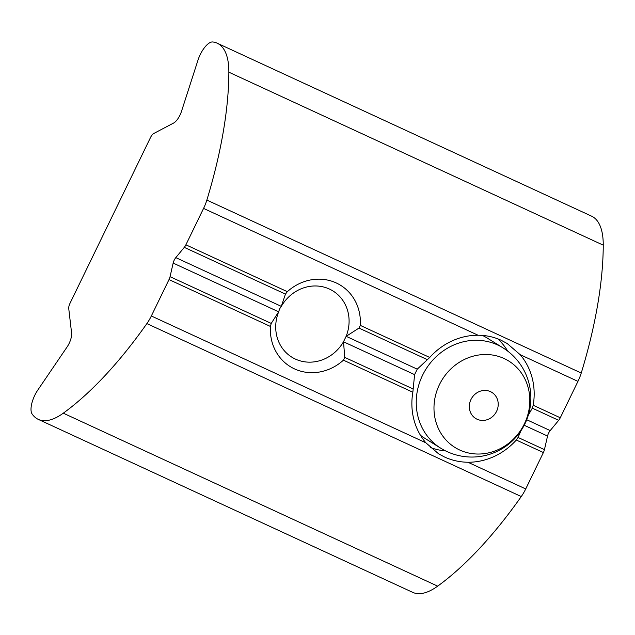 <?xml version="1.0" encoding="UTF-8"?>
<svg xmlns="http://www.w3.org/2000/svg" width="635" height="635" viewBox="0 0 635 635"><rect width="100%" height="100%" fill="white"/><g stroke="black" fill="none" stroke-linecap="round" stroke-linejoin="round"><path stroke-width="0.95" d="M520.875 430.871L518.073 437.459L516.303 440.031A64.945 59.619 -58.1 0 1 467.939 462.248C459.676 462.137 451.858 460.383 444.492 456.994L438.571 453.803L425.871 442.809A64.945 59.619 -58.1 0 1 412.853 392.24L414.599 374.626L417.251 369.165L429.736 357.465A64.945 59.619 -58.1 0 1 478.099 335.248C486.219 335.272 493.911 336.947 501.174 340.273L507.159 343.495L520.176 354.679A64.945 59.619 -58.1 0 1 533.194 405.257L532.305 408.146L528.304 415.203M497.753 338.828A64.945 59.619 -58.1 0 1 507.714 351.123M445.659 450.929A64.945 59.619 -58.1 0 1 430.3 447.461M343.519 341.717L346.115 336.375L358.973 328.073L360.315 325.39A47.823 43.902 121.9 0 0 336.248 282.948A47.823 43.902 121.9 0 0 287.337 291.671L285.456 294.108L281.281 306.419L279.614 308.88L278.686 311.761A38.965 35.774 121.9 0 0 291.822 357.156A38.965 35.774 121.9 0 0 343.519 341.717L344.741 357.386L343.432 360.164A47.823 43.902 121.9 0 1 294.513 368.895A47.823 43.902 121.9 0 1 270.447 326.453L169.005 279.583A5.905 2.326 -65.2 0 0 170.053 276.677L173.157 263.08A5.905 2.326 114.8 0 1 175.808 257.619L184.285 247.364A5.905 2.326 -65.2 0 0 185.896 244.808L203.565 208.415A23.614 9.303 -65.2 0 0 206.859 200.073A292.83 115.356 -65.2 0 0 228.862 72.192A88.559 34.885 -65.2 0 0 218.694 44.013A88.559 34.885 -65.2 0 0 217.194 43.196A88.559 34.885 -65.2 0 0 212.733 41.974A17.709 6.977 -65.2 0 0 197.945 60.261L181.491 111.371A11.811 4.651 114.8 0 1 173.522 123.103L153.765 133.493A5.905 2.326 -65.2 0 0 150.535 137.47L69.977 303.371A5.905 2.326 -65.2 0 0 68.747 308.578L71.588 333.026A11.811 4.651 114.8 0 1 67.112 346.932L37.806 390.049A17.709 6.977 -65.2 0 0 32.099 413.972A88.559 34.885 -65.2 0 0 38.314 419.394A88.559 34.885 -65.2 0 0 63.286 413.179A292.83 115.356 -65.2 0 0 146.875 323.596A23.614 9.303 -65.2 0 0 151.336 315.984L169.005 279.583M38.314 419.394L412.702 592.352A88.559 34.885 -65.2 0 0 437.674 586.145A292.83 115.356 -65.2 0 0 521.271 496.554A23.614 9.303 -65.2 0 0 525.724 488.942L543.393 452.549A5.905 2.326 -65.2 0 0 544.441 449.636L547.545 436.047A5.905 2.326 114.8 0 1 550.196 430.586L558.673 420.33A5.905 2.326 -65.2 0 0 560.284 417.774L577.953 381.373A23.614 9.303 -65.2 0 0 581.247 373.039A292.83 115.356 -65.2 0 0 603.25 245.158A88.559 34.885 -65.2 0 0 593.082 216.972A88.559 34.885 -65.2 0 0 591.582 216.162L217.194 43.196M278.686 311.761L271.224 323.413L270.447 326.453M346.115 336.375A38.965 35.774 121.9 0 0 332.978 290.973A38.965 35.774 121.9 0 0 281.281 306.419M470.964 399.51A15.351 14.089 121.9 0 0 475.663 418.465A15.351 14.089 121.9 0 0 477.075 419.227A15.351 14.089 121.9 0 0 496.578 411.345A15.351 14.089 121.9 0 0 491.879 392.398A15.351 14.089 121.9 0 0 490.466 391.636A15.351 14.089 121.9 0 0 470.964 399.51M459.692 450.009A50.895 46.728 -58.1 0 1 439.436 384.651A50.895 46.728 -58.1 0 1 504.111 358.529A50.895 46.728 -58.1 0 1 524.367 423.886A50.895 46.728 -58.1 0 1 459.692 450.009M502.999 347.869A59.039 59.039 0 0 1 523.796 426.029A59.039 59.039 0 0 1 440.65 448.143A59.039 54.197 -58.1 0 1 422.569 375.245A59.039 54.197 -58.1 0 1 497.594 344.948A59.039 54.197 -58.1 0 1 502.999 347.869L487.101 337.979A59.039 54.197 121.9 0 0 482.465 335.431M420.433 435.245A59.039 54.197 121.9 0 0 424.751 438.253L440.65 448.143M603.25 245.158L228.862 72.192M547.545 436.047L524.2 425.259M544.441 449.636L518.073 437.459M560.284 417.774L533.194 405.257M558.673 420.33L532.305 408.146M427.403 359.68L358.973 328.073M429.736 357.465L360.315 325.39M478.099 335.248L203.565 208.415M577.953 381.373L520.176 354.679M581.247 373.039L206.859 200.073M417.251 369.165L346.186 336.336M414.599 374.626L343.535 341.797M550.196 430.586L526.725 419.735M543.393 452.549L516.303 440.031M412.853 392.24L343.432 360.164M413.171 388.993L344.741 357.386M525.724 488.942L467.939 462.248M425.871 442.809L151.336 315.984M521.271 496.554L146.875 323.596M285.456 294.108L184.285 247.364M281.297 306.356L175.808 257.619M271.224 323.413L170.053 276.677M278.638 311.817L173.157 263.08M287.337 291.671L185.896 244.808M437.674 586.145L63.286 413.179"/></g></svg>
